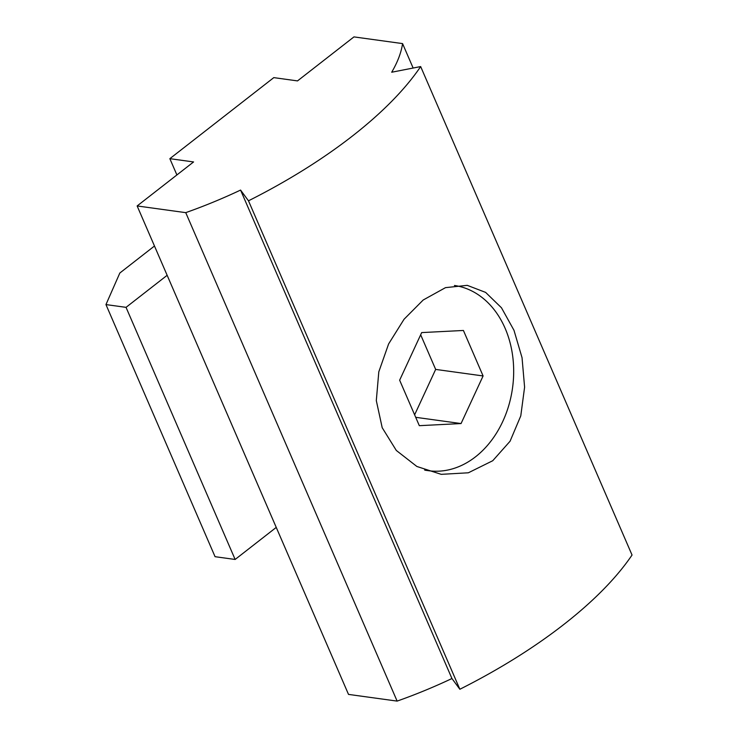 <?xml version="1.0" encoding="UTF-8"?>
<svg xmlns="http://www.w3.org/2000/svg" width="738" height="738" viewBox="0 0 738 738"><rect width="100%" height="100%" fill="white"/><g stroke="black" fill="none" stroke-linecap="round" stroke-linejoin="round"><path stroke-width="1.11" d="M248.485 200.81L240.57 190.072A232.857 92.379 156.6 0 1 185.745 212.645L137.139 205.948L193.577 161.945L169.851 158.67L273.798 77.628L297.515 80.903L353.954 36.9L402.57 43.597A232.857 92.379 156.6 0 1 391.703 72.232L420.66 66.568A299.259 118.726 156.6 0 1 248.485 200.81L459.857 689.264A299.259 118.726 -23.4 0 0 632.042 555.031L420.66 66.568M402.57 43.597L413.142 68.044M169.851 158.67L176.899 174.943M137.139 205.948L348.511 694.403L397.127 701.1L185.745 212.645M240.57 190.072L451.942 678.526A232.857 92.379 156.6 0 1 397.127 701.1M451.942 678.526L459.857 689.264M492.744 460.724L468.353 472.79L441.213 474.34L416.869 466.471L396.306 450.448L382.201 427.708L376.306 400.586L378.806 371.823L388.612 343.936L404.064 319.24L423.197 300.006L445.503 287.645L467.255 285.348L485.622 292.396L501.471 307.774L513.971 330.283L522.043 357.709L524.598 387.173L520.779 415.881L510.069 441.232L492.744 460.724M454.442 285.477A93.514 71.844 -82.2 0 1 505.143 328.355A93.514 71.844 -82.2 0 1 499.857 427.293A93.514 71.844 -82.2 0 1 428.603 470.715A93.514 71.844 -82.2 0 1 424.608 470.014M461.056 423.557L483.095 375.956L463.418 330.467L421.684 332.589L399.645 380.19L419.322 425.678L461.056 423.557L415.706 417.311M483.095 375.956L435.66 369.415L420.669 334.784M414.627 414.821L435.66 369.415M154.473 246.012L119.833 273.023L105.958 304.582L215.062 556.692L235.136 559.459L276.243 527.402M235.136 559.459L126.041 307.349L167.148 275.302M105.958 304.582L126.041 307.349M428.603 470.715L425.217 470.244"/></g></svg>
